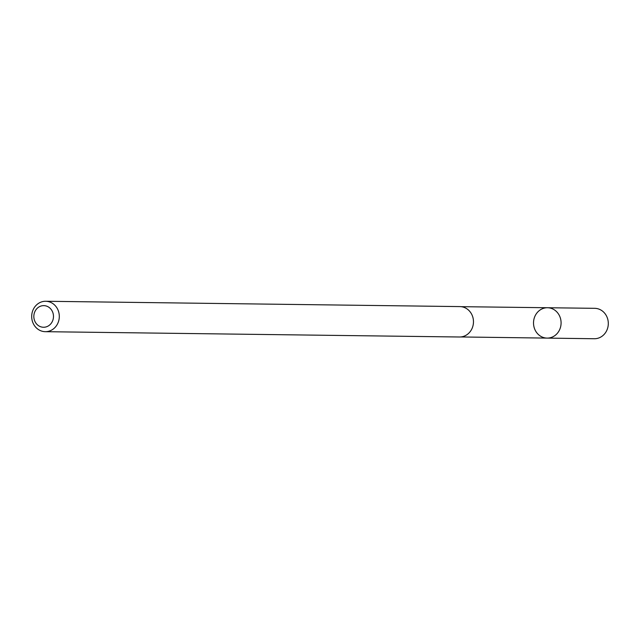 <?xml version="1.0" encoding="UTF-8"?>
<svg xmlns="http://www.w3.org/2000/svg" width="640" height="640" viewBox="0 0 640 640"><rect width="100%" height="100%" fill="white"/><g stroke="black" fill="none" stroke-linecap="round" stroke-linejoin="round"><path stroke-width="0.96" d="M553.112 336.68A15.184 13.784 90.7 0 1 547.104 338.104A15.184 13.784 90.7 0 1 533.52 322.744A15.184 13.784 90.7 0 1 547.488 307.736A15.184 13.784 90.7 0 1 560.784 319.712A15.184 13.784 90.7 0 1 553.112 336.68A15.184 13.784 90.7 0 1 547.104 338.104L594.296 338.736A15.208 13.808 -89.3 0 0 600.32 337.304A15.208 13.808 -89.3 0 0 608 320.312A15.208 13.808 -89.3 0 0 594.688 308.32L547.488 307.736A15.184 13.784 90.7 0 1 560.784 319.712A15.184 13.784 90.7 0 1 553.112 336.68M45.304 331.68L459.472 337A15.208 13.808 -89.3 0 0 473.472 321.976A15.208 13.808 -89.3 0 0 459.856 306.592L45.696 301.264A15.208 13.808 -89.3 0 0 39.68 302.696A15.208 13.808 -89.3 0 0 32 319.688A15.208 13.808 -89.3 0 0 45.304 331.68A15.208 13.808 -89.3 0 0 59.304 316.648A15.208 13.808 -89.3 0 0 45.696 301.264M39.52 306.648A10.816 9.824 -89.3 0 0 38.016 325.312A10.816 9.824 -89.3 0 0 53.44 317.376A10.816 9.824 -89.3 0 0 39.52 306.648M460.752 336.952L547.104 338.104M461.136 306.672L547.488 307.736"/></g></svg>
